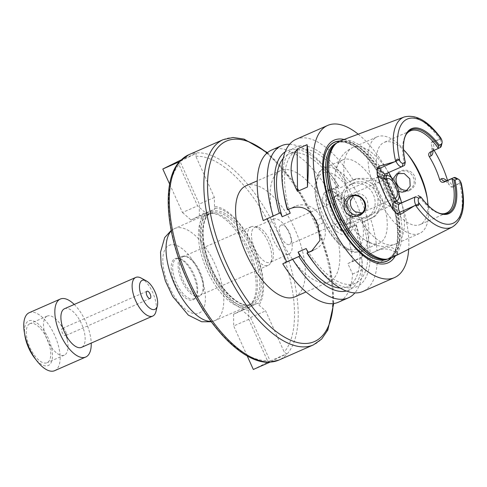<?xml version="1.0" encoding="UTF-8"?>
<svg xmlns="http://www.w3.org/2000/svg" width="487" height="487" viewBox="0 0 487 487"><rect width="100%" height="100%" fill="white"/><g stroke="black" fill="none" stroke-linecap="round" stroke-linejoin="round"><path stroke-width="0.37" stroke-dasharray="2.44 1.83" d="M46.989 316.191A21.325 9.57 -113.7 0 1 47.19 316.1A21.325 9.57 -113.7 0 1 59.158 322.65A21.325 9.57 -113.7 0 1 67.614 341.898A21.325 9.57 -113.7 0 1 64.339 355.145A21.325 9.57 -113.7 0 1 47.099 339.689A21.325 9.57 -113.7 0 1 46.989 316.191M29.725 323.776A21.325 9.57 -113.7 0 1 29.926 323.685A21.325 9.57 -113.7 0 1 47.263 339.354A21.325 9.57 -113.7 0 1 47.075 362.724A21.325 9.57 -113.7 0 1 29.835 347.274A21.325 9.57 -113.7 0 1 29.725 323.776M62.342 328.415A3.957 1.778 -113.7 0 1 62.379 328.396A3.957 1.778 -113.7 0 1 64.594 329.608A3.957 1.778 -113.7 0 1 66.165 333.181A3.957 1.778 -113.7 0 1 65.556 335.64A3.957 1.778 -113.7 0 1 62.36 332.773A3.957 1.778 -113.7 0 1 62.342 328.415M141.267 278.132A21.105 9.472 -113.7 0 1 155.943 311.546M64.546 308.715A21.105 9.472 -113.7 0 1 81.7 324.226A21.105 9.472 -113.7 0 1 81.518 347.359M74.237 304.454A31.655 14.208 -113.7 0 1 91.215 343.098M29.22 312.703A31.655 14.208 -113.7 0 1 54.964 335.975A31.655 14.208 -113.7 0 1 54.684 370.668M24.971 336.036A24.344 10.927 -113.7 0 1 28.483 321.024A24.344 10.927 -113.7 0 1 46.509 334.739A24.344 10.927 -113.7 0 1 51.135 362.62A24.344 10.927 -113.7 0 1 34.62 358.018M267.381 360.514L269.92 362.188L286.77 353.739L284.225 352.071L265.634 310.889L258.956 305.063L257.489 303.212L249.119 307.407L248.705 310.201L248.79 319.338L267.381 360.514A109.472 49.138 -113.7 0 1 187.623 280.427A109.472 49.138 -113.7 0 1 178.966 164.703L197.564 205.885L204.242 211.711L206.573 213.184L214.944 208.99L214.487 206.573A55.524 24.922 -113.7 0 1 253.904 247.207A55.524 24.922 -113.7 0 1 258.956 305.063M248.79 319.338L233.681 325.973L247.207 355.93M253.325 369.475L270.169 361.031L250.525 317.524L241.948 310.036L233.577 314.231L249.119 307.407M233.577 314.231L233.681 325.973M241.948 310.036L257.489 303.212M270.169 361.031L286.77 353.739M250.525 317.524L265.634 310.889M214.487 206.573L214.408 197.436L195.817 156.26L196.255 153.277L179.411 161.721L178.966 164.703M214.937 208.217A53.558 24.04 -113.7 0 1 253.544 247.414A53.558 24.04 -113.7 0 1 258.049 303.699M169.646 184.147L182.455 212.521L197.564 205.885M181.085 159.937L196.255 153.277M214.408 197.436L199.299 204.071L179.66 160.57M182.455 212.521L191.032 220.008L206.573 213.184M191.032 220.008L199.402 215.814L214.944 208.99M199.402 215.814L199.299 204.071M249.125 308.174A53.558 24.04 -113.7 0 1 210.518 268.982A53.558 24.04 -113.7 0 1 206.013 212.691M248.705 310.201A55.524 24.922 -113.7 0 1 209.294 269.567A55.524 24.922 -113.7 0 1 204.242 211.711M176.245 258.938A21.763 9.77 -113.7 0 1 176.446 258.841A21.763 9.77 -113.7 0 1 179.417 258.56A21.763 9.77 -113.7 0 1 194.143 274.838A21.763 9.77 -113.7 0 1 196.164 296.699A21.763 9.77 -113.7 0 1 193.948 298.695A21.763 9.77 -113.7 0 1 176.355 282.923A21.763 9.77 -113.7 0 1 176.245 258.938M174.851 258.719A22.524 10.111 -113.7 0 1 178.132 258.329A22.524 10.111 -113.7 0 1 193.376 275.173A22.524 10.111 -113.7 0 1 195.47 297.8A22.524 10.111 -113.7 0 1 176.41 286.514A22.524 10.111 -113.7 0 1 174.851 258.719M181.639 256.57A21.763 9.77 -113.7 0 1 181.84 256.472A21.763 9.77 -113.7 0 1 184.81 256.192A21.763 9.77 -113.7 0 1 199.536 272.47A21.763 9.77 -113.7 0 1 201.563 294.325A21.763 9.77 -113.7 0 1 199.347 296.321A21.763 9.77 -113.7 0 1 181.748 280.555A21.763 9.77 -113.7 0 1 181.639 256.57M182.844 256.759A21.105 9.472 -113.7 0 1 183.039 256.667A21.105 9.472 -113.7 0 1 185.918 256.393A21.105 9.472 -113.7 0 1 200.2 272.178A21.105 9.472 -113.7 0 1 202.166 293.375A21.105 9.472 -113.7 0 1 200.011 295.311A21.105 9.472 -113.7 0 1 182.954 280.019A21.105 9.472 -113.7 0 1 182.844 256.759M250.969 226.832A21.105 9.472 -113.7 0 1 251.17 226.741A21.105 9.472 -113.7 0 1 254.05 226.467A21.105 9.472 -113.7 0 1 268.325 242.252A21.105 9.472 -113.7 0 1 270.291 263.449A21.105 9.472 -113.7 0 1 268.142 265.385A21.105 9.472 -113.7 0 1 251.079 250.093A21.105 9.472 -113.7 0 1 250.969 226.832M254.591 227.405A19.127 8.583 -113.7 0 1 254.768 227.319A19.127 8.583 -113.7 0 1 257.38 227.07A19.127 8.583 -113.7 0 1 270.315 241.382A19.127 8.583 -113.7 0 1 272.099 260.588A19.127 8.583 -113.7 0 1 270.151 262.341A19.127 8.583 -113.7 0 1 254.689 248.486A19.127 8.583 -113.7 0 1 254.591 227.405M273.365 219.156A19.127 8.583 -113.7 0 1 273.548 219.071A19.127 8.583 -113.7 0 1 284.28 224.945A19.127 8.583 -113.7 0 1 291.865 242.216A19.127 8.583 -113.7 0 1 288.925 254.092A19.127 8.583 -113.7 0 1 273.463 240.237A19.127 8.583 -113.7 0 1 273.365 219.156M280.944 225.189A10.55 4.736 -113.7 0 1 281.042 225.146A10.55 4.736 -113.7 0 1 286.965 228.385A10.55 4.736 -113.7 0 1 291.153 237.912A10.55 4.736 -113.7 0 1 289.528 244.462A10.55 4.736 -113.7 0 1 280.999 236.816A10.55 4.736 -113.7 0 1 280.944 225.189M394.841 198.075A10.55 4.736 -113.7 0 1 386.97 190.143A10.55 4.736 -113.7 0 1 386.453 178.979M246.045 185.772A60.668 27.235 -113.7 0 1 295.378 230.369A60.668 27.235 -113.7 0 1 294.842 296.869M280.013 170.87A60.668 27.235 66.3 0 0 280.323 237.741A60.668 27.235 66.3 0 0 329.376 281.705A60.668 27.235 66.3 0 0 329.912 215.205A60.668 27.235 66.3 0 0 280.579 170.608A60.668 27.235 66.3 0 0 280.013 170.87M208.436 214.268A49.723 22.317 -113.7 0 1 208.899 214.049A49.723 22.317 -113.7 0 1 211.827 213.257A49.723 22.317 -113.7 0 1 249.326 250.598A49.723 22.317 -113.7 0 1 251.456 303.48A49.723 22.317 -113.7 0 1 248.887 305.099A49.723 22.317 -113.7 0 1 208.686 269.067A49.723 22.317 -113.7 0 1 208.436 214.268M206.61 214.493A50.252 22.554 -113.7 0 1 207.072 214.274A50.252 22.554 -113.7 0 1 210.037 213.47A50.252 22.554 -113.7 0 1 247.932 251.213A50.252 22.554 -113.7 0 1 250.087 304.649A50.252 22.554 -113.7 0 1 247.493 306.293A50.252 22.554 -113.7 0 1 206.859 269.877A50.252 22.554 -113.7 0 1 206.61 214.493M267.223 218.797L263.224 220.556M271.557 150.075A83.094 37.298 -113.7 0 1 328.579 190.746L324.372 192.852L341.74 231.307L345.94 229.2A83.094 37.298 -113.7 0 1 352.466 261.3L347.876 263.607L352.582 274.029A83.094 37.298 -113.7 0 1 338.392 302.232M409.464 190.478C414.875 187.544 416.622 182.85 414.711 176.404C410.809 167.674 397.8 168.405 395.462 176.197C391.834 184.47 402.079 194.757 409.464 190.478M398.92 173.007A9.892 8.839 63.4 0 1 400.679 171.801A9.892 8.839 63.4 0 1 413.207 177.091A9.892 8.839 63.4 0 1 409.543 189.486A9.892 8.839 63.4 0 1 407.54 190.18M398.756 191.379L397.66 190.758C393.886 187.994 392.224 184.311 392.674 179.709L392.796 179.058M342.367 160.046A45.504 20.424 -113.7 0 1 342.787 159.846A45.504 20.424 -113.7 0 1 379.787 193.296A45.504 20.424 -113.7 0 1 379.391 243.171A45.504 20.424 -113.7 0 1 365.226 240.261A45.504 20.424 -113.7 0 1 345.082 215.376A45.504 20.424 -113.7 0 1 335.348 172.24A45.504 20.424 -113.7 0 1 342.367 160.046M362.109 212.947L364.13 212.253L368.16 207.17L367.417 200.041L365.293 196.833L362.352 194.617L358.98 193.753L355.626 194.398L353.489 195.774M427.3 198.593A52.754 23.68 -113.7 0 1 427.671 200.674A52.754 23.68 -113.7 0 1 419.563 233.443A52.754 23.68 -113.7 0 1 376.908 195.214A52.754 23.68 -113.7 0 1 376.64 137.066A52.754 23.68 -113.7 0 1 377.133 136.841A52.754 23.68 -113.7 0 1 406.748 153.04A52.754 23.68 -113.7 0 1 408.033 154.726M427.854 205.216A44.847 20.131 -113.7 0 1 420.123 224.556A44.847 20.131 -113.7 0 1 383.866 192.061A44.847 20.131 -113.7 0 1 383.634 142.636A44.847 20.131 -113.7 0 1 384.054 142.441A44.847 20.131 -113.7 0 1 403.528 149.832M440.972 213.671A44.847 20.131 -113.7 0 1 440.339 213.574A44.847 20.131 -113.7 0 1 418.79 195.835M387.463 173.049L385.941 173.713A3.957 3.537 -116.6 0 0 385.844 173.756M404.447 165.44L388.261 172.55M404.746 164.728A44.847 20.131 -113.7 0 1 405.823 134.984A44.847 20.131 -113.7 0 1 406.176 134.455M436.328 211.9A45.608 20.472 -113.7 0 1 435.95 211.699A45.608 20.472 -113.7 0 1 420.305 196.614M440.729 137.858L440.254 139.221L432.219 141.461L432.62 142.362A7.597 3.409 -113.7 0 1 433.716 145.71A7.597 3.409 -113.7 0 1 432.693 150.812L430.38 151.974M455.911 177.858A7.597 3.409 -113.7 0 1 459.953 182.85L461.335 183.477M459.058 183.459L452.484 186.351L452.886 187.245L459.953 182.85M340.383 140.859A63.876 28.672 -113.7 0 1 391.658 188.079A63.876 28.672 -113.7 0 1 391.743 257.787M432.973 150.836A11.554 5.187 66.3 0 0 432.639 148.085L431.573 145.765L431.196 142.971L432.219 141.461M432.639 148.085A60.711 27.248 -113.7 0 1 434.063 150.355M447.541 180.409A60.711 27.248 -113.7 0 1 448.131 182.394A11.554 5.187 66.3 0 0 446.719 180.774M452.886 187.245L451.059 186.959L449.197 184.786L448.131 182.394M405.178 163.108A45.608 20.472 -113.7 0 1 404.228 139.489A45.608 20.472 -113.7 0 1 404.338 139.075M440.254 139.221A7.597 3.409 -113.7 0 1 441.332 145.899M288.535 209.44L295.189 206.275A21.105 18.853 63.4 0 1 321.134 217.92L323.307 222.729A21.105 18.853 63.4 0 1 315.497 249.174A21.105 18.853 63.4 0 1 314.724 249.539L313.171 250.221M267.132 218.596L280.348 212.789M288.444 209.233L287.427 209.745M345.94 229.2L356.301 224.83L354.956 225.505L354.25 223.935L362.34 220.38L363.052 221.95L364.392 221.275A76.228 34.218 -113.7 0 1 370.096 253.788L369.189 254.244L370.12 256.308L377.133 263.242A83.094 37.298 -113.7 0 1 362.949 291.445M377.133 263.242L397.903 254.123C395.858 247.889 390.708 245.898 382.441 248.139L370.096 253.788M364.392 221.275L370.497 218.419A83.094 37.298 -113.7 0 1 377.023 250.519M370.497 218.419L374.771 216.514L384.444 204.948L385.497 196.925L383.476 189.084L378.588 182.546L371.715 178.327L356.63 178.419L345.685 183.489L346.391 185.054L338.301 188.609L337.594 187.045L338.55 186.363L328.579 190.746M296.114 139.294A83.094 37.298 -113.7 0 1 353.13 179.959M358.201 134.193A83.094 37.298 -113.7 0 1 408.709 249.174M370.12 256.308A76.228 34.218 -113.7 0 1 314.145 263.175M362.34 220.38A72.539 32.562 -113.7 0 1 355.461 283.209A72.539 32.562 -113.7 0 1 306.183 248.534M354.25 223.935A72.539 32.562 -113.7 0 1 347.371 286.764A72.539 32.562 -113.7 0 1 340.084 288.018M352.582 274.029L362.553 269.646L362.024 259.863A76.228 34.218 -113.7 0 1 346.275 291.013M362.024 259.863L361.092 257.8L362.444 256.923L352.466 261.3M356.301 224.83A76.228 34.218 -113.7 0 1 360.563 242.788A76.228 34.218 -113.7 0 1 361.999 257.343M362.553 269.646A83.094 37.298 -113.7 0 1 354.889 292.894M369.189 254.244L377.845 250.44A21.105 18.853 63.4 0 1 397.903 254.123M347.876 263.607L361.092 257.8M355.918 224.824A83.094 37.298 -113.7 0 1 361.135 246.233A83.094 37.298 -113.7 0 1 362.444 256.923M289.595 144.249A83.094 37.298 -113.7 0 1 328.183 171.217A83.094 37.298 -113.7 0 1 338.55 186.363M285.157 151.865A76.228 34.218 -113.7 0 1 330.332 173.969A76.228 34.218 -113.7 0 1 338.934 186.369M283.172 158.445A72.539 32.562 -113.7 0 1 289.022 153.935A72.539 32.562 -113.7 0 1 338.301 188.609M283.921 194.356A76.228 34.218 -113.7 0 1 299.121 145.936A76.228 34.218 -113.7 0 1 347.03 182.814M343.146 207.827A18.463 16.497 63.4 0 1 349.976 184.683A18.463 16.497 63.4 0 1 372.999 193.796A18.463 16.497 63.4 0 1 366.522 217.695A18.463 16.497 63.4 0 1 343.146 207.827M346.001 206.391A18.463 16.497 -116.6 0 0 369.383 216.265A18.463 16.497 -116.6 0 0 375.861 192.365A18.463 16.497 -116.6 0 0 352.838 183.252A18.463 16.497 -116.6 0 0 346.001 206.391M324.372 192.852L337.594 187.045M345.685 183.489L352.43 180.525A21.105 18.853 63.4 0 1 378.174 191.738A21.105 18.853 63.4 0 1 370.57 218.62A21.105 18.853 63.4 0 1 369.791 218.986L363.052 221.95M354.956 225.505L341.74 231.307M290.234 213.209A72.539 32.562 -113.7 0 1 297.113 150.38A72.539 32.562 -113.7 0 1 346.391 185.054M339.999 141.011A65.033 29.19 -113.7 0 1 387.384 189.96A65.033 29.19 -113.7 0 1 391.371 257.97M344.12 139.459A66.999 30.072 -113.7 0 1 388.626 189.413A66.999 30.072 -113.7 0 1 395.298 255.979M396.528 200.9A13.715 6.154 -113.7 0 1 385.594 190.539A13.715 6.154 -113.7 0 1 385.661 175.74A13.715 6.154 -113.7 0 1 386.002 175.6M378.32 176.659A15.828 7.104 -113.7 0 1 378.466 176.592A15.828 7.104 -113.7 0 1 379.397 176.337A15.828 7.104 -113.7 0 1 391.335 188.226A15.828 7.104 -113.7 0 1 392.011 205.057A15.828 7.104 -113.7 0 1 391.195 205.569A15.828 7.104 -113.7 0 1 378.399 194.1A15.828 7.104 -113.7 0 1 378.32 176.659M336.231 195.141A15.828 7.104 -113.7 0 1 336.377 195.074A15.828 7.104 -113.7 0 1 349.246 206.707A15.828 7.104 -113.7 0 1 349.112 224.057A15.828 7.104 -113.7 0 1 344.656 223.344A15.828 7.104 -113.7 0 1 333.887 198.842A15.828 7.104 -113.7 0 1 336.231 195.141M335.902 196.298A14.902 6.69 -113.7 0 1 336.042 196.231A14.902 6.69 -113.7 0 1 348.156 207.188A14.902 6.69 -113.7 0 1 348.028 223.521A14.902 6.69 -113.7 0 1 343.828 222.851A14.902 6.69 -113.7 0 1 333.698 199.78A14.902 6.69 -113.7 0 1 335.902 196.298M332.298 197.88A14.902 6.69 -113.7 0 1 332.432 197.813A14.902 6.69 -113.7 0 1 344.553 208.771A14.902 6.69 -113.7 0 1 344.425 225.11A14.902 6.69 -113.7 0 1 332.371 214.31A14.902 6.69 -113.7 0 1 332.298 197.88M329.748 192.231A21.105 9.472 -113.7 0 1 335.446 192.84A21.105 9.472 -113.7 0 1 350.123 226.254A21.105 9.472 -113.7 0 1 332.384 220.368A21.105 9.472 -113.7 0 1 329.748 192.231M326.503 190.776A23.741 10.659 -113.7 0 1 326.722 190.673A23.741 10.659 -113.7 0 1 332.913 191.464A23.741 10.659 -113.7 0 1 349.429 229.054A23.741 10.659 -113.7 0 1 345.819 234.144A23.741 10.659 -113.7 0 1 326.625 216.94A23.741 10.659 -113.7 0 1 326.503 190.776M329.742 189.358A23.741 10.659 -113.7 0 1 329.961 189.254A23.741 10.659 -113.7 0 1 349.264 206.701A23.741 10.659 -113.7 0 1 349.057 232.725A23.741 10.659 -113.7 0 1 329.857 215.522A23.741 10.659 -113.7 0 1 329.742 189.358M195.817 156.26A109.472 49.138 -113.7 0 1 275.569 236.347A109.472 49.138 -113.7 0 1 284.225 352.071M188.67 154.793A112.107 50.319 -113.7 0 1 279.83 237.199A112.107 50.319 -113.7 0 1 278.844 360.082M211.139 211.924A50.776 22.792 -113.7 0 1 260.137 272.477A50.776 22.792 -113.7 0 1 224.811 290.185A50.776 22.792 -113.7 0 1 211.139 211.924M267.053 152.973A109.472 49.138 -113.7 0 1 333.211 303.59M223.204 139.629A112.107 50.319 -113.7 0 1 314.358 222.035A112.107 50.319 -113.7 0 1 313.372 344.912M210.707 213.269A49.723 22.317 -113.7 0 1 211.169 213.05A49.723 22.317 -113.7 0 1 251.602 249.6A49.723 22.317 -113.7 0 1 251.164 304.101A49.723 22.317 -113.7 0 1 210.962 268.069A49.723 22.317 -113.7 0 1 210.707 213.269M171.266 230.929A50.252 22.554 -113.7 0 1 174.236 228.713A50.252 22.554 -113.7 0 1 174.699 228.494A50.252 22.554 -113.7 0 1 215.558 265.433A50.252 22.554 -113.7 0 1 215.12 320.513A50.252 22.554 -113.7 0 1 211.005 321.396M168.867 245.472A37.061 16.637 -113.7 0 1 204.637 289.668A37.061 16.637 -113.7 0 1 178.851 302.591A37.061 16.637 -113.7 0 1 168.867 245.472M397.66 190.758A52.754 23.68 -113.7 0 1 399.182 194.885M401.598 202.799A52.754 23.68 -113.7 0 1 395.334 244.09A52.754 23.68 -113.7 0 1 355.559 211.863M350.573 200.814A52.754 23.68 -113.7 0 1 352.411 147.713A52.754 23.68 -113.7 0 1 352.898 147.482A52.754 23.68 -113.7 0 1 388.632 172.532M391.737 177.938A52.754 23.68 -113.7 0 1 392.674 179.709M404.161 117.002A60.071 26.962 -113.7 0 1 439.913 139.27M461.079 182.637L460.081 183.015M446.445 180.89A7.597 3.409 -113.7 0 1 450.706 183.337A7.597 3.409 -113.7 0 1 452.484 186.351L451.059 186.959M459.691 183.069A60.071 26.962 -113.7 0 1 452.46 226.96M441.216 138.649L440.224 139.026M440.248 147.494L432.693 150.812A3.957 3.537 -116.6 0 0 432.553 150.879A3.957 3.537 -116.6 0 0 431.92 151.299M439.195 139.471L431.196 142.971M321.134 217.92L315.856 220.568M295.189 206.275L291.281 208.229M323.307 222.729L318.023 225.371M314.724 249.539L312.283 250.762M377.845 250.44L382.441 248.139M352.43 180.525L356.63 178.419M369.791 218.986L373.998 216.879M339.67 141.151A64.893 29.129 -113.7 0 1 387.323 189.985A64.893 29.129 -113.7 0 1 391.043 258.116M322.412 173.129A41.547 18.646 -113.7 0 1 362.505 222.675A41.547 18.646 -113.7 0 1 333.601 237.163A41.547 18.646 -113.7 0 1 322.412 173.129M324.025 168.1A45.504 20.424 -113.7 0 1 324.445 167.905A45.504 20.424 -113.7 0 1 361.445 201.35A45.504 20.424 -113.7 0 1 361.044 251.225A45.504 20.424 -113.7 0 1 324.257 218.255A45.504 20.424 -113.7 0 1 324.025 168.1M335.738 143.793A63.31 28.416 -113.7 0 1 337.454 142.758A63.31 28.416 -113.7 0 1 338.045 142.484L335.086 144.353A63.365 28.441 -113.7 0 1 337.771 142.563A63.365 28.441 -113.7 0 1 391.268 192.134A63.365 28.441 -113.7 0 1 385.582 259.327L388.961 258.408A63.31 28.416 -113.7 0 1 386.434 259.224M336.456 143.184A63.31 28.416 -113.7 0 1 336.493 143.166L338.045 142.484A63.31 28.416 -113.7 0 1 389.521 189.017A63.31 28.416 -113.7 0 1 388.961 258.408L387.415 259.09A63.31 28.416 -113.7 0 1 387.378 259.108M336.493 143.166A63.31 28.416 -113.7 0 1 387.969 189.699A63.31 28.416 -113.7 0 1 387.415 259.09C400.223 254.859 401.513 222.456 387.883 191.708C374.801 159.34 348.729 136.244 336.493 143.166M47.19 316.1L29.926 323.685M64.339 355.145L47.075 362.724M64.594 329.608L59.158 322.65M66.165 333.181L67.614 341.898M146.977 291.232L62.379 328.396M150.16 298.482L65.556 335.64M179.417 258.56L178.132 258.329M196.164 296.699L195.47 297.8M181.84 256.472L176.446 258.841M199.347 296.321L193.948 298.695M185.918 256.393L184.81 256.192M202.166 293.375L201.563 294.325M251.17 226.741L183.039 256.667M268.142 265.385L200.011 295.311M257.38 227.07L254.05 226.467M272.099 260.588L270.291 263.449M273.548 219.071L254.768 227.319M288.925 254.092L270.151 262.341M286.965 228.385L284.28 224.945M291.153 237.912L291.865 242.216M387.062 178.577L281.042 225.146M395.547 197.899L289.528 244.462M280.579 170.608L257.246 180.854M329.376 281.705L306.043 291.95M267.466 152.626L293.667 181.974L315.692 221.451L329.857 264.38L333.747 303.529M208.899 214.049L210.749 213.251C200.918 217.165 200.212 242.282 210.707 266.018C220.982 291.409 241.394 309.562 251.164 304.101L248.887 305.099M211.827 213.257L210.037 213.47M251.456 303.48L250.087 304.649M207.072 214.274L174.699 228.494L171.174 230.473M247.493 306.293L215.12 320.513L211.279 321.767M405.762 191.385L409.543 189.486M396.899 173.701L400.679 171.801M419.563 233.443L395.334 244.09C390.824 246.02 386.167 246.757 381.364 246.3L375.556 245.186L365.226 240.261M335.348 172.24L338.721 161.288L341.831 156.254C344.741 152.419 348.43 149.491 352.898 147.482L377.133 136.841M355.26 194.569L351.48 196.462M364.13 212.253L360.343 214.152M410.389 130.875L384.054 142.441M446.457 212.989L420.123 224.556M440.339 213.574L441.618 213.805M435.95 211.699L436.705 212.113M388.115 172.623L385.795 173.786M404.228 139.489L404.441 138.649M405.823 134.984L406.517 133.882M445.642 181.036L449.197 184.786M430.234 152.041L432.553 150.879L432.042 151.305L431.573 145.765M315.497 249.174L311.589 251.134M355.461 283.209L347.371 286.764M360.563 242.788L361.135 246.233M330.332 173.969L328.183 171.217M352.838 183.252L349.976 184.683M369.383 216.265L366.522 217.695M370.57 218.62L374.777 216.514M297.113 150.38L289.022 153.935M386.014 175.533L379.397 176.337M396.662 201.082L392.011 205.057M378.466 176.592L336.377 195.074M391.195 205.569L349.112 224.057M343.828 222.851L344.656 223.344M333.698 199.78L333.887 198.842M336.042 196.231L332.432 197.813M348.028 223.521L344.425 225.11M335.446 192.84L332.913 191.464M350.123 226.254L349.429 229.054M329.961 189.254L326.722 190.673M349.057 232.725L345.819 234.144M342.787 159.846L323.879 168.173C319.49 170.322 316.653 174.943 315.363 182.035C314.34 188.974 315.052 196.931 317.506 205.916C320.543 216.703 325.2 226.485 331.489 235.258C335.561 240.864 339.847 245.192 344.339 248.248L351.76 251.742C352.911 252.625 356.003 252.455 361.044 251.225L379.391 243.171M409.226 156.217L406.748 153.04M427.014 196.699L427.671 200.674"/><path stroke-width="0.73" d="M146.94 291.25A3.957 1.778 -113.7 0 1 146.977 291.232A3.957 1.778 -113.7 0 1 150.191 294.142A3.957 1.778 -113.7 0 1 150.16 298.482A3.957 1.778 -113.7 0 1 146.958 295.615A3.957 1.778 -113.7 0 1 146.94 291.25M142.058 280.433A15.828 7.104 -113.7 0 1 146.331 280.889A15.828 7.104 -113.7 0 1 157.338 305.952A15.828 7.104 -113.7 0 1 144.03 301.538A15.828 7.104 -113.7 0 1 142.058 280.433M157.338 305.952L155.943 311.546A21.105 9.472 -113.7 0 1 152.735 316.075A21.105 9.472 -113.7 0 1 135.678 300.783A21.105 9.472 -113.7 0 1 135.569 277.523A21.105 9.472 -113.7 0 1 135.763 277.432A21.105 9.472 -113.7 0 1 141.267 278.132L146.331 280.889M152.735 316.075L81.518 347.359A21.105 9.472 -113.7 0 1 64.454 332.067A21.105 9.472 -113.7 0 1 64.345 308.807A21.105 9.472 -113.7 0 1 64.546 308.715L135.763 277.432M91.215 343.098A31.655 14.208 -113.7 0 1 85.761 357.02A31.655 14.208 -113.7 0 1 60.169 334.082A31.655 14.208 -113.7 0 1 60.004 299.195A31.655 14.208 -113.7 0 1 60.303 299.055A31.655 14.208 -113.7 0 1 74.237 304.454M85.761 357.02L54.684 370.668A31.655 14.208 -113.7 0 1 36.909 360.946A31.655 14.208 -113.7 0 1 24.356 332.371A31.655 14.208 -113.7 0 1 28.928 312.843A31.655 14.208 -113.7 0 1 29.22 312.703L60.303 299.055M36.909 360.946L34.62 358.018A24.344 10.927 -113.7 0 1 24.971 336.036L24.356 332.371M269.914 362.188L269.92 362.188C243.61 364.367 207.304 326.667 186.357 278.272C165.696 231.885 161.854 181.493 179.113 162.049L188.67 154.793A112.107 50.319 -113.7 0 0 187.629 155.28A112.107 50.319 -113.7 0 0 179.861 161.501A112.107 50.319 -113.7 0 0 192.803 288.602A112.107 50.319 -113.7 0 0 278.844 360.082L269.92 362.188L253.325 369.475L247.207 355.93M181.085 159.937L162.81 169.013L179.411 161.721M162.81 169.013L169.646 184.147M386.453 178.979A10.55 4.736 -113.7 0 1 386.964 178.619A10.55 4.736 -113.7 0 1 387.062 178.577A10.55 4.736 -113.7 0 1 395.639 186.332A10.55 4.736 -113.7 0 1 395.547 197.899A10.55 4.736 -113.7 0 1 394.841 198.075M306.043 291.95L294.842 296.869A60.668 27.235 -113.7 0 1 245.795 252.905A60.668 27.235 -113.7 0 1 245.485 186.04A60.668 27.235 -113.7 0 1 246.045 185.772L257.246 180.854M288.535 209.44L290.234 213.209L282.143 216.764L280.348 212.789L263.224 220.556A83.094 37.298 -113.7 0 1 271.557 150.075L281.535 145.698A83.094 37.298 -113.7 0 1 289.595 144.249M354.889 292.894A83.094 37.298 -113.7 0 1 348.369 297.849L338.392 302.232A83.094 37.298 -113.7 0 1 282.758 263.82L286.666 261.866L267.223 218.797M407.54 190.18A9.892 8.839 63.4 0 1 397.215 184.61A9.892 8.839 63.4 0 1 398.92 173.007M392.796 179.058L396.899 173.701L404.161 173.482L409.798 178.796L410.188 186.101L405.762 191.385L402.043 192.201L398.756 191.379M353.489 195.774L350.573 200.814C349.849 205.557 351.511 209.233 355.559 211.863L362.109 212.947M350.75 195.835C356.624 193.814 361.232 195.707 364.586 201.527C368.744 210.147 360.082 218.925 351.456 215.954C341.442 213.671 342.044 198.617 350.75 195.835M364.008 201.752A9.892 8.839 -116.6 0 0 351.48 196.462A9.892 8.839 -116.6 0 0 348.01 209.27A9.892 8.839 -116.6 0 0 360.343 214.152A9.892 8.839 -116.6 0 0 364.008 201.752M408.033 154.726A52.754 23.68 -113.7 0 1 427.3 198.593M418.053 195.585L421.072 197.156L418.978 198.203A4.961 2.228 66.3 0 0 418.516 202.349L418.863 203.797C418.826 205.751 417.858 206.202 415.947 205.137L415.728 205.015A7.597 3.409 -113.7 0 1 415.734 196.748L401.866 202.695C399.699 203.353 397.897 202.72 396.455 200.784L394.683 201.673A11.554 5.187 66.3 0 0 393.283 210.122L396.862 213.55L400.539 214.341L399.626 212.308A7.597 3.409 -113.7 0 1 398.628 209.41A7.597 3.409 -113.7 0 1 399.547 203.858L401.866 202.695M415.728 205.015L400.539 214.341M403.528 149.832A44.847 20.131 -113.7 0 1 409.226 156.217A44.847 20.131 -113.7 0 1 427.014 196.699A44.847 20.131 -113.7 0 1 427.854 205.216M406.176 134.455A44.847 20.131 -113.7 0 1 409.975 131.07A44.847 20.131 -113.7 0 1 410.389 130.875A44.847 20.131 -113.7 0 1 438.063 148.03L439.231 145.193L441.325 144.146A4.961 2.228 66.3 0 0 442.032 143.099A4.961 2.228 66.3 0 0 441.788 140L440.729 137.858C428.207 120.971 416.014 114.019 404.161 117.002L340.383 140.859A63.876 28.672 -113.7 0 0 339.122 141.407A63.876 28.672 -113.7 0 0 336.42 143.215A63.876 28.672 -113.7 0 0 339.153 211.145A63.876 28.672 -113.7 0 0 387.329 259.114A63.876 28.672 -113.7 0 0 391.743 257.787L452.46 226.96A60.071 26.962 -113.7 0 1 415.466 205.24M430.234 152.041L437.929 148.657L438.063 148.03M430.38 151.974C428.554 153.07 428.201 154.653 429.315 156.729L431.086 155.84A11.554 5.187 66.3 0 0 432.973 150.836M452.46 226.96C463.088 219.85 466.047 205.356 461.335 183.477L460.446 181.328A4.961 2.228 66.3 0 0 458.444 179.234A4.961 2.228 66.3 0 0 457.104 179.094L455.01 180.141L452.106 179.131L451.54 178.802L453.86 177.639L446.305 180.957A3.957 3.537 63.4 0 1 441.441 178.772L439.67 179.66A44.847 20.131 66.3 0 0 429.315 156.729M439.67 179.66C440.498 181.901 441.94 182.716 443.986 182.12L446.305 180.957A7.597 3.409 -113.7 0 1 446.378 180.921A7.597 3.409 -113.7 0 1 446.445 180.89M451.54 178.802L443.986 182.12M452.106 179.131A44.847 20.131 -113.7 0 1 446.457 212.989A44.847 20.131 -113.7 0 1 440.972 213.671M393.283 210.122A61.24 27.485 -113.7 0 1 377.224 174.559A11.554 5.187 66.3 0 0 384.328 178.741L386.106 177.852A44.847 20.131 66.3 0 0 396.455 200.784M386.106 177.852L387.463 173.049M404.746 164.728L404.447 165.44L402.128 166.603A7.597 3.409 -113.7 0 1 402.055 166.639A7.597 3.409 -113.7 0 1 396.034 161.392L396.083 161.148C396.546 158.999 397.514 158.549 398.999 159.809L399.857 161.02A4.961 2.228 66.3 0 0 403.199 163.255L405.294 162.208L404.746 164.728M453.829 179.806A45.608 20.472 -113.7 0 1 441.618 213.805A45.608 20.472 -113.7 0 1 436.328 211.9M455.01 180.141A46.399 20.825 -113.7 0 1 436.705 212.113A46.399 20.825 -113.7 0 1 421.072 197.156M394.969 161.641L379.763 168.319L378.843 166.292L396.034 161.392M457.104 179.094L453.86 177.639A7.597 3.409 -113.7 0 1 453.933 177.603A7.597 3.409 -113.7 0 1 455.911 177.858L458.444 179.234M378.843 166.292L376.999 169.567L377.224 174.559M434.063 150.355A60.711 27.248 -113.7 0 1 447.541 180.409M405.294 162.208A46.399 20.825 -113.7 0 1 404.441 138.649A46.399 20.825 -113.7 0 1 439.231 145.193M404.338 139.075A45.608 20.472 -113.7 0 1 406.517 133.882A45.608 20.472 -113.7 0 1 438.702 146.301M442.032 143.099L441.332 145.899A7.597 3.409 -113.7 0 1 440.248 147.494L437.929 148.657M307.072 144.657C308.642 153.661 308.77 167.784 307.443 187.026L297.52 191.385C289.114 176.416 288.986 162.293 297.149 149.016L307.072 144.657L307.443 187.026M297.52 191.385L297.149 149.016M287.78 209.769A83.094 37.298 -113.7 0 1 283.349 190.91L283.921 194.356A76.228 34.218 -113.7 0 0 287.427 209.745L291.281 208.229C301.897 204.96 310.091 209.075 315.856 220.568A83.094 37.298 66.3 0 0 318.023 225.371L319.947 240.408L311.589 251.134L306.962 253.015L307.979 252.503L306.183 248.534L298.093 252.089L299.882 256.059L282.758 263.82M299.882 256.059L286.666 261.866M313.171 250.221L307.979 252.503M408.709 249.174A83.094 37.298 -113.7 0 1 394.507 277.584L362.949 291.445A83.094 37.298 -113.7 0 1 316.3 265.926A83.094 37.298 -113.7 0 1 307.315 253.033M283.349 190.91A83.094 37.298 -113.7 0 1 295.347 139.653A83.094 37.298 -113.7 0 1 296.114 139.294L327.672 125.433A83.094 37.298 -113.7 0 1 358.201 134.193M394.507 277.584A83.094 37.298 -113.7 0 1 327.325 217.372A83.094 37.298 -113.7 0 1 326.905 125.792A83.094 37.298 -113.7 0 1 327.672 125.433M316.3 265.926L314.145 263.175A76.228 34.218 -113.7 0 1 306.962 253.015M340.084 288.018A72.539 32.562 -113.7 0 1 298.093 252.089M346.275 291.013A76.228 34.218 -113.7 0 1 298.866 256.57M348.369 297.849A83.094 37.298 -113.7 0 1 292.736 259.437M273.201 216.173A83.094 37.298 -113.7 0 1 281.535 145.698M279.331 213.3A76.228 34.218 -113.7 0 1 285.157 151.865M282.143 216.764A72.539 32.562 -113.7 0 1 283.172 158.445M391.371 257.97A65.033 29.19 -113.7 0 1 336.852 219.674A65.033 29.19 -113.7 0 1 333.899 142.441A65.033 29.19 -113.7 0 1 339.999 141.011M395.298 255.979A66.999 30.072 -113.7 0 1 338.532 223.843A66.999 30.072 -113.7 0 1 333.522 140.457A66.999 30.072 -113.7 0 1 344.12 139.459M386.002 175.6A13.715 6.154 -113.7 0 1 386.593 175.466A13.715 6.154 -113.7 0 1 396.942 185.76A13.715 6.154 -113.7 0 1 397.526 200.346A13.715 6.154 -113.7 0 1 396.528 200.9M333.211 303.59A109.472 49.138 -113.7 0 1 244.523 296.139A109.472 49.138 -113.7 0 1 225.408 141.571A109.472 49.138 -113.7 0 1 267.053 152.973M333.747 303.529L327.873 329.93L321.657 339.068L313.372 344.912A112.107 50.319 -113.7 0 1 222.729 263.68A112.107 50.319 -113.7 0 1 222.163 140.116A112.107 50.319 -113.7 0 1 223.204 139.629L233.109 137.48L244.048 139.087L267.466 152.626M211.005 321.396A50.252 22.554 -113.7 0 1 174.255 283.574A50.252 22.554 -113.7 0 1 171.266 230.929M399.182 194.885A52.754 23.68 -113.7 0 1 401.598 202.799M388.632 172.532A52.754 23.68 -113.7 0 1 391.737 177.938M418.978 198.203L415.734 196.748L399.547 203.858A3.957 3.537 63.4 0 1 394.683 201.673M418.863 203.797L415.947 205.137M414.833 205.63L396.862 213.55M398.999 159.809L396.083 161.148M403.199 163.255L402.128 166.603M401.982 166.67L385.941 173.713A7.597 3.409 -113.7 0 1 385.868 173.749A7.597 3.409 -113.7 0 1 381.266 170.961A7.597 3.409 -113.7 0 1 379.763 168.319L376.999 169.567M399.857 161.02A56.906 25.543 -113.7 0 1 406.736 119.315A56.906 25.543 -113.7 0 1 441.788 140M395.688 161.434A60.071 26.962 -113.7 0 1 402.974 117.519A60.071 26.962 -113.7 0 1 404.161 117.002M460.446 181.328A56.906 25.543 -113.7 0 1 453.567 223.028A56.906 25.543 -113.7 0 1 418.516 202.349M385.844 173.756A3.957 3.537 -116.6 0 0 385.795 173.786A3.957 3.537 -116.6 0 0 384.328 178.741M441.325 144.146L440.248 147.494M446.719 180.774A11.554 5.187 66.3 0 0 441.441 178.772M431.92 151.299A3.957 3.537 -116.6 0 0 431.086 155.84M312.283 250.762L310.816 251.499M391.043 258.116A64.893 29.129 -113.7 0 1 336.73 219.284A64.893 29.129 -113.7 0 1 333.96 142.569A64.893 29.129 -113.7 0 1 339.67 141.151M387.329 259.114L385.582 259.327A63.365 28.441 -113.7 0 1 337.801 211.735A63.365 28.441 -113.7 0 1 335.086 144.353L336.42 143.215M386.434 259.224A63.31 28.416 -113.7 0 1 337.485 211.875A63.31 28.416 -113.7 0 1 335.738 143.793M387.378 259.108A63.31 28.416 -113.7 0 1 336.207 213.178A63.31 28.416 -113.7 0 1 335.908 143.44A63.31 28.416 -113.7 0 1 336.456 143.184M223.204 139.629L188.67 154.793M313.372 344.912L278.844 360.082M211.279 321.767L201.655 321.749L188.323 315.113L172.733 296.516L165.397 281.023L161.167 264.952L160.521 252.211L164.667 237.601L171.174 230.473M402.055 166.639L385.795 173.786M453.933 177.603L445.83 181.121M432.553 150.879L432.072 151.232M386.593 175.466L386.014 175.533M397.526 200.346L396.662 201.082"/></g></svg>
